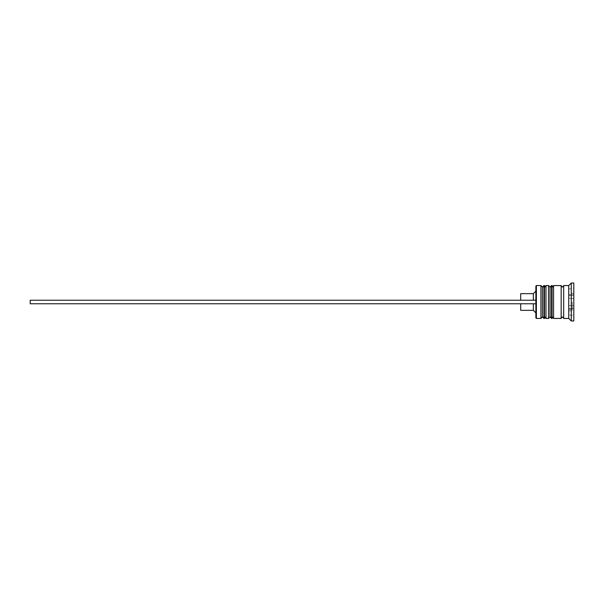 <?xml version="1.0" encoding="UTF-8"?>
<svg xmlns="http://www.w3.org/2000/svg" width="604" height="604" viewBox="0 0 604 604"><rect width="100%" height="100%" fill="white"/><g stroke="black" fill="none" stroke-linecap="round" stroke-linejoin="round"><path stroke-width="0.45" stroke-dasharray="3.02 2.27" d="M542.445 302L542.445 316.919L542.445 302M545.986 318.436L545.986 285.564M550.033 302L550.033 316.919L550.033 302M553.574 318.436L553.574 285.564M563.683 318.436L563.683 285.564M573.8 320.966L573.8 283.034M568.741 318.436L568.741 285.564M535.876 286.07L535.876 317.93M536.382 318.436L536.382 285.564M540.935 285.564L540.935 318.436M548.515 285.564L548.515 318.436M571.271 320.966L571.271 283.034M561.161 318.436L561.161 285.564M533.347 300.233L520.701 300.233L535.876 300.233L535.876 303.767L533.347 303.767L535.876 303.767L535.876 312.872L535.876 291.128L535.876 300.233L533.347 300.233L533.347 293.657M533.347 310.343L533.347 303.767L520.701 303.767L533.347 303.767M520.701 310.343L520.701 303.767M568.741 315.137L568.741 288.863L568.741 308.568L573.8 308.568L573.8 295.432L573.8 308.568L568.741 308.568L568.741 315.137L573.8 315.137M573.8 288.863L573.8 295.432L573.8 288.863L568.741 288.863M553.574 302L553.574 287.081L553.574 302M545.986 302L545.986 287.081L545.986 302M568.741 295.432L573.8 295.432L568.741 295.432M568.741 302L568.741 293.151L568.741 302M573.8 302L573.8 294.669L573.8 302M568.741 294.699L568.741 309.301L568.741 305.647L573.8 305.647L573.8 309.301L573.8 298.353L573.8 305.647L568.741 305.647L568.741 298.353L573.8 298.353L573.8 294.699L573.8 298.353L568.741 298.353L568.741 294.699L573.8 294.699M568.741 309.301L573.8 309.301M520.701 300.233L520.701 293.657M535.876 303.767L30.2 303.767L30.2 300.233L535.876 300.233M543.962 318.436L543.962 285.564M544.468 285.564L544.468 318.436M551.55 318.436L551.55 285.564M552.056 285.564L552.056 318.436M572.282 302L572.282 310.849L572.282 302M568.741 310.849L572.282 310.849L573.8 309.331M542.445 316.919L545.986 316.919M550.033 316.919L553.574 316.919M550.033 287.081L553.574 287.081M542.445 287.081L545.986 287.081M573.8 294.669L572.282 293.151L568.741 293.151"/><path stroke-width="0.91" d="M543.962 318.436L544.468 318.436L544.468 285.564L543.962 285.564L543.962 318.436L542.445 316.919L542.445 287.081L542.445 316.919L540.935 318.436L540.935 285.564L536.382 285.564L536.382 318.436L540.935 318.436M551.55 318.436L552.056 318.436L552.056 285.564L551.55 285.564L551.55 318.436L550.033 316.919L550.033 287.081L550.033 316.919L548.515 318.436L548.515 285.564L545.986 285.564L545.986 318.436L548.515 318.436M536.382 318.436L535.876 317.93L535.876 286.07L536.382 285.564M568.741 318.436L563.683 318.436L563.683 285.564L568.741 285.564L568.741 318.436L571.271 320.966L573.8 320.966L573.8 283.034L571.271 283.034L571.271 320.966M553.574 302L553.574 318.436L561.161 318.436L561.161 285.564L553.574 285.564L553.574 302M533.347 303.767L533.347 310.343L535.876 312.872M520.701 303.767L520.701 310.343L533.347 310.343M520.701 300.233L520.701 293.657L533.347 293.657L533.347 300.233M535.876 303.767L30.2 303.767L30.2 300.233L535.876 300.233M544.468 318.436L545.986 316.919M544.468 285.564L545.986 287.081M543.962 285.564L542.445 287.081L540.935 285.564M552.056 318.436L553.574 316.919M552.056 285.564L553.574 287.081M551.55 285.564L550.033 287.081L548.515 285.564M561.161 318.18L562.422 316.919L563.683 318.18M561.161 285.82L562.422 287.081L563.683 285.82M568.741 285.564L571.271 283.034M533.347 293.657L535.876 291.128"/></g></svg>
